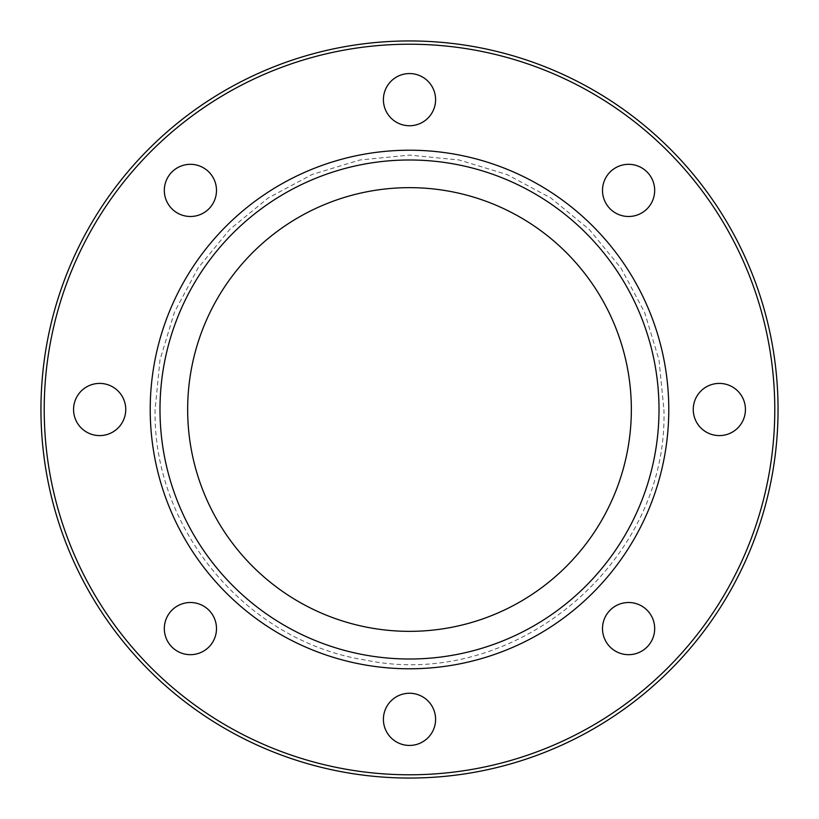 <?xml version="1.0" encoding="UTF-8"?>
<svg xmlns="http://www.w3.org/2000/svg" width="819" height="819" viewBox="0 0 819 819"><rect width="100%" height="100%" fill="white"/><g stroke="black" fill="none" stroke-linecap="round" stroke-linejoin="round"><path stroke-width="0.61" stroke-dasharray="4.09 3.07" d="M99.662 435.595A26.095 26.095 0 0 0 125.747 409.5A26.095 26.095 0 0 0 99.662 383.405A26.095 26.095 0 0 0 73.567 409.5A26.095 26.095 0 0 0 99.662 435.595M208.855 647.041A26.095 26.095 0 0 0 208.855 610.145A26.095 26.095 0 0 0 171.959 610.145A26.095 26.095 0 0 0 171.959 647.041A26.095 26.095 0 0 0 208.855 647.041M435.595 719.338A26.095 26.095 0 0 0 409.5 693.253A26.095 26.095 0 0 0 383.405 719.338A26.095 26.095 0 0 0 409.5 745.433A26.095 26.095 0 0 0 435.595 719.338M647.041 610.145A26.095 26.095 0 0 0 610.145 610.145A26.095 26.095 0 0 0 610.145 647.041A26.095 26.095 0 0 0 647.041 647.041A26.095 26.095 0 0 0 647.041 610.145M719.338 383.405A26.095 26.095 0 0 0 693.253 409.5A26.095 26.095 0 0 0 719.338 435.595A26.095 26.095 0 0 0 745.433 409.5A26.095 26.095 0 0 0 719.338 383.405M610.145 171.959A26.095 26.095 0 0 0 610.145 208.855A26.095 26.095 0 0 0 647.041 208.855A26.095 26.095 0 0 0 647.041 171.959A26.095 26.095 0 0 0 610.145 171.959M171.959 208.855A26.095 26.095 0 0 0 208.855 208.855A26.095 26.095 0 0 0 208.855 171.959A26.095 26.095 0 0 0 171.959 171.959A26.095 26.095 0 0 0 171.959 208.855M383.405 99.662A26.095 26.095 0 0 0 409.5 125.747A26.095 26.095 0 0 0 435.595 99.662A26.095 26.095 0 0 0 409.5 73.567A26.095 26.095 0 0 0 383.405 99.662M668.785 409.5A259.285 259.285 0 0 0 409.5 150.215A259.285 259.285 0 0 0 150.215 409.5A259.285 259.285 0 0 0 409.5 668.785A259.285 259.285 0 0 0 668.785 409.5M778.05 409.5A368.55 368.55 0 0 0 409.5 40.95A368.55 368.55 0 0 0 40.95 409.5A368.55 368.55 0 0 0 409.5 778.05A368.55 368.55 0 0 0 778.05 409.5M774.784 409.5A365.284 365.284 0 0 0 409.5 44.216A365.284 365.284 0 0 0 44.216 409.5A365.284 365.284 0 0 0 409.5 774.784A365.284 365.284 0 0 0 774.784 409.5M663.902 409.5C668.857 561.844 514.987 691.195 365.765 660.114C247.041 641.758 152.774 529.617 155.098 409.5L159.992 359.869L174.467 312.141L197.983 268.151L229.617 229.607L268.171 197.973L312.152 174.467L359.879 159.992L409.51 155.098L459.131 159.992L506.859 174.467L550.839 197.983L589.393 229.617L621.027 268.171L644.533 312.152L659.008 359.869L663.902 409.5"/><path stroke-width="1.23" d="M99.662 435.595A26.095 26.095 0 0 0 125.747 409.5A26.095 26.095 0 0 0 99.662 383.405A26.095 26.095 0 0 0 73.567 409.5A26.095 26.095 0 0 0 99.662 435.595M208.855 647.041A26.095 26.095 0 0 0 208.855 610.145A26.095 26.095 0 0 0 171.959 610.145A26.095 26.095 0 0 0 171.959 647.041A26.095 26.095 0 0 0 208.855 647.041M435.595 719.338A26.095 26.095 0 0 0 409.5 693.253A26.095 26.095 0 0 0 383.405 719.338A26.095 26.095 0 0 0 409.5 745.433A26.095 26.095 0 0 0 435.595 719.338M647.041 610.145A26.095 26.095 0 0 0 610.145 610.145A26.095 26.095 0 0 0 610.145 647.041A26.095 26.095 0 0 0 647.041 647.041A26.095 26.095 0 0 0 647.041 610.145M719.338 383.405A26.095 26.095 0 0 0 693.253 409.5A26.095 26.095 0 0 0 719.338 435.595A26.095 26.095 0 0 0 745.433 409.5A26.095 26.095 0 0 0 719.338 383.405M610.145 171.959A26.095 26.095 0 0 0 610.145 208.855A26.095 26.095 0 0 0 647.041 208.855A26.095 26.095 0 0 0 647.041 171.959A26.095 26.095 0 0 0 610.145 171.959M171.959 208.855A26.095 26.095 0 0 0 208.855 208.855A26.095 26.095 0 0 0 208.855 171.959A26.095 26.095 0 0 0 171.959 171.959A26.095 26.095 0 0 0 171.959 208.855M383.405 99.662A26.095 26.095 0 0 0 409.5 125.747A26.095 26.095 0 0 0 435.595 99.662A26.095 26.095 0 0 0 409.5 73.567A26.095 26.095 0 0 0 383.405 99.662M159.992 409.5A249.508 249.508 0 0 0 409.5 659.008A249.508 249.508 0 0 0 659.008 409.5A249.508 249.508 0 0 0 409.5 159.992A249.508 249.508 0 0 0 159.992 409.5M187.653 409.5A221.847 221.847 0 0 0 409.5 631.347A221.847 221.847 0 0 0 631.347 409.5A221.847 221.847 0 0 0 409.5 187.653A221.847 221.847 0 0 0 187.653 409.5M668.785 409.5A259.285 259.285 0 0 0 409.5 150.215A259.285 259.285 0 0 0 150.215 409.5A259.285 259.285 0 0 0 409.5 668.785A259.285 259.285 0 0 0 668.785 409.5M774.784 409.5A365.284 365.284 0 0 0 409.5 44.216A365.284 365.284 0 0 0 44.216 409.5A365.284 365.284 0 0 0 409.5 774.784A365.284 365.284 0 0 0 774.784 409.5M778.05 409.5A368.55 368.55 0 0 0 409.5 40.95A368.55 368.55 0 0 0 40.95 409.5A368.55 368.55 0 0 0 409.5 778.05A368.55 368.55 0 0 0 778.05 409.5"/></g></svg>
